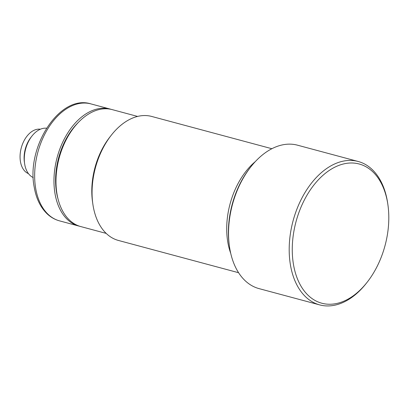 <?xml version="1.0" encoding="UTF-8"?>
<svg xmlns="http://www.w3.org/2000/svg" width="409" height="409" viewBox="0 0 409 409"><rect width="100%" height="100%" fill="white"/><g stroke="black" fill="none" stroke-linecap="round" stroke-linejoin="round"><path stroke-width="0.61" d="M40.373 129.229A23.052 14.739 105 0 0 25.107 138.866A23.052 14.739 105 0 0 20.45 161.627A23.052 14.739 105 0 0 28.451 173.626M24.596 163.554L24.371 161.984A23.052 14.739 -75 0 1 31.012 137.26L31.989 136.013A25.675 16.416 105 0 0 24.596 163.554A25.675 16.416 105 0 0 24.724 164.362A25.675 16.416 105 0 0 33.257 177.567M46.508 128.221A25.675 16.416 105 0 0 31.989 136.013M111.222 109.372A60.552 38.717 105 0 0 110.22 109.08A60.552 38.717 105 0 0 68.395 131.969A60.552 38.717 105 0 0 55 193.6A60.552 38.717 105 0 0 78.819 226.049A60.552 38.717 105 0 0 79.832 226.3M78.692 122.087A58.134 37.168 105 0 0 56.58 192.557A58.134 37.168 105 0 0 58.037 198.999M137.598 116.432L112.24 109.622A60.552 38.717 105 0 0 70.409 132.511A60.552 38.717 105 0 0 57.02 194.142A60.552 38.717 105 0 0 80.834 226.591L106.197 233.401M92.843 204.03L92.531 201.852A60.552 38.717 -75 0 1 109.975 136.892L111.33 135.164A64.193 41.043 105 0 0 92.843 204.03A64.193 41.043 105 0 0 93.16 206.044A64.193 41.043 105 0 0 118.405 240.446L238.585 272.711M271.878 148.718L151.698 116.453A64.193 41.043 105 0 0 111.33 135.164M230.712 253.294A64.193 41.043 -75 0 1 227.808 242.2A64.193 41.043 -75 0 1 255.339 161.581M293.493 264.603A72.076 46.084 -75 0 1 329.685 170.149A72.076 46.084 -75 0 1 387.574 202.629A72.076 46.084 -75 0 1 387.926 204.894A72.076 46.084 -75 0 1 367.17 282.215A72.076 46.084 -75 0 1 293.493 264.603M358.172 161.473L297.527 145.19A74.249 47.475 105 0 0 250.835 166.841L250.027 167.869A72.076 46.084 105 0 0 229.265 245.19L229.449 246.489A74.249 47.475 105 0 0 229.817 248.825A74.249 47.475 105 0 0 259.02 288.611L319.664 304.894A74.249 47.475 -75 0 1 290.462 265.104A74.249 47.475 -75 0 1 306.883 189.541A74.249 47.475 -75 0 1 358.172 161.473A74.249 47.475 -75 0 1 387.374 201.259A74.249 47.475 -75 0 1 387.742 203.595L387.926 204.894M367.17 282.215L366.357 283.248A74.249 47.475 -75 0 1 319.664 304.894M250.835 166.841A74.249 47.475 105 0 0 229.449 246.489M59.504 220.86C54.867 219.597 50.721 217.235 47.071 213.769C40.45 207.302 36.171 198.472 34.238 187.276C25.931 147.03 59.76 93.927 90.905 103.896A60.552 38.717 105 0 0 49.08 126.785A60.552 38.717 105 0 0 35.685 188.416A60.552 38.717 105 0 0 59.504 220.86L78.819 226.049M90.905 103.896L110.22 109.08"/></g></svg>
